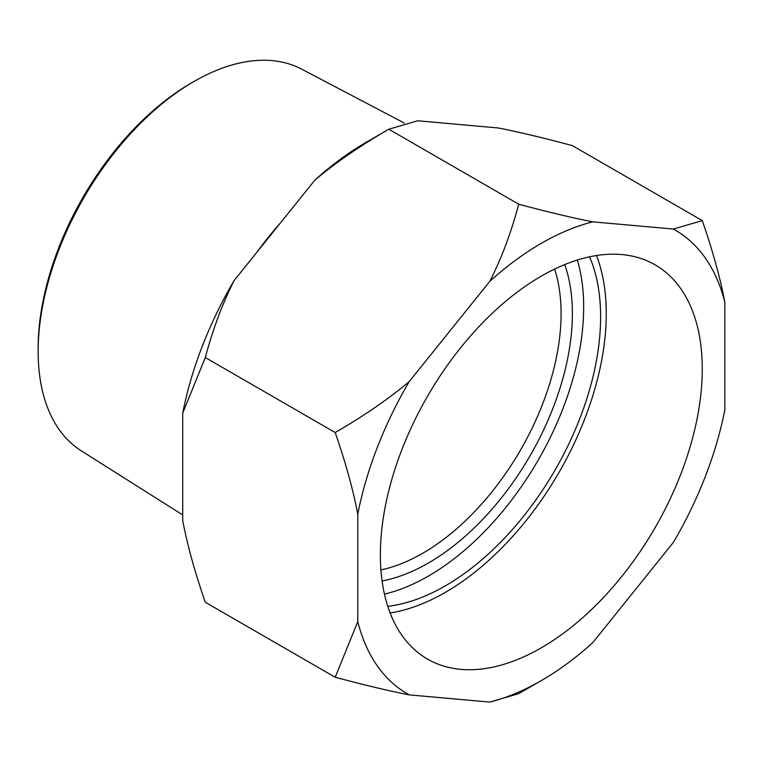 <?xml version="1.0" encoding="UTF-8"?>
<svg xmlns="http://www.w3.org/2000/svg" width="763" height="763" viewBox="0 0 763 763"><rect width="100%" height="100%" fill="white"/><g stroke="black" fill="none" stroke-linecap="round" stroke-linejoin="round"><path stroke-width="1.14" d="M335.195 432.535C363.808 416.026 388.501 399.03 409.264 381.529A267.765 154.593 120 0 0 357.78 514.214C353.202 489.989 345.677 462.76 335.195 432.535L205.304 357.542L182.719 413.136A267.765 154.593 -60 0 1 234.193 280.46C222.586 303.235 212.953 328.929 205.304 357.542M335.195 677.248L357.78 621.645A267.765 154.593 120 0 0 409.264 694.883C388.501 690.792 363.808 684.916 335.195 677.248L205.304 602.255C194.823 572.031 187.297 544.801 182.719 520.576L182.719 413.136M541.32 680.596L518.735 693.634L489.836 702.084A267.765 154.593 120 0 0 541.32 680.596A267.765 154.593 120 0 0 592.794 642.637L673.367 542.398A267.765 154.593 120 0 0 724.85 409.721L724.85 302.282A267.765 154.593 120 0 0 673.367 229.053L702.265 220.602C712.747 250.836 720.272 278.056 724.85 302.282M518.726 204.207C547.338 211.885 572.031 217.76 592.794 221.852A267.765 154.593 120 0 0 489.836 281.289C501.453 258.514 511.076 232.82 518.726 204.207L388.834 129.224C360.222 145.723 335.539 162.729 314.776 180.221A267.765 154.593 -60 0 1 366.25 142.261L388.834 129.224L417.733 120.783L498.306 127.974C519.069 132.066 543.761 137.941 572.374 145.619L702.265 220.602M673.367 229.053L592.794 221.852M489.836 281.289L409.264 381.529M357.78 514.214L357.78 621.645M409.264 694.883L489.836 702.084M702.265 369.044A227.612 131.408 -60 0 1 602.904 598.106A227.612 131.408 -60 0 1 427.509 659.079A227.612 131.408 -60 0 1 392.621 476.694A227.612 131.408 -60 0 1 541.32 276.12A227.612 131.408 -60 0 1 655.121 264.847A227.612 131.408 -60 0 1 702.265 369.044M280.67 222.653A227.612 131.408 120 0 0 257.56 251.389M596.504 255.529A227.612 131.408 -60 0 1 559.117 472.249A227.612 131.408 -60 0 1 390.131 612.975M387.776 606.318A219.62 126.801 120 0 0 555.13 469.941A219.62 126.801 120 0 0 589.561 256.816M384.457 594.119A219.62 126.801 120 0 0 538.182 460.156A219.62 126.801 120 0 0 577.333 260.04M382.082 580.939A203.654 117.578 120 0 0 530.199 455.549A203.654 117.578 120 0 0 564.734 264.58M380.918 569.923A195.662 112.972 120 0 0 520.557 449.979A195.662 112.972 120 0 0 554.615 269.081M404.38 123.081L301.643 69.137A220.421 127.259 120 0 0 194.012 81.479L191.189 83.11A216.434 124.96 120 0 0 38.15 348.176L38.15 351.438A220.421 127.259 120 0 0 81.279 450.819L182.719 514.939M191.189 83.11L194.012 81.479A220.421 127.259 120 0 0 38.15 351.438M234.193 280.46L314.776 180.221"/></g></svg>
